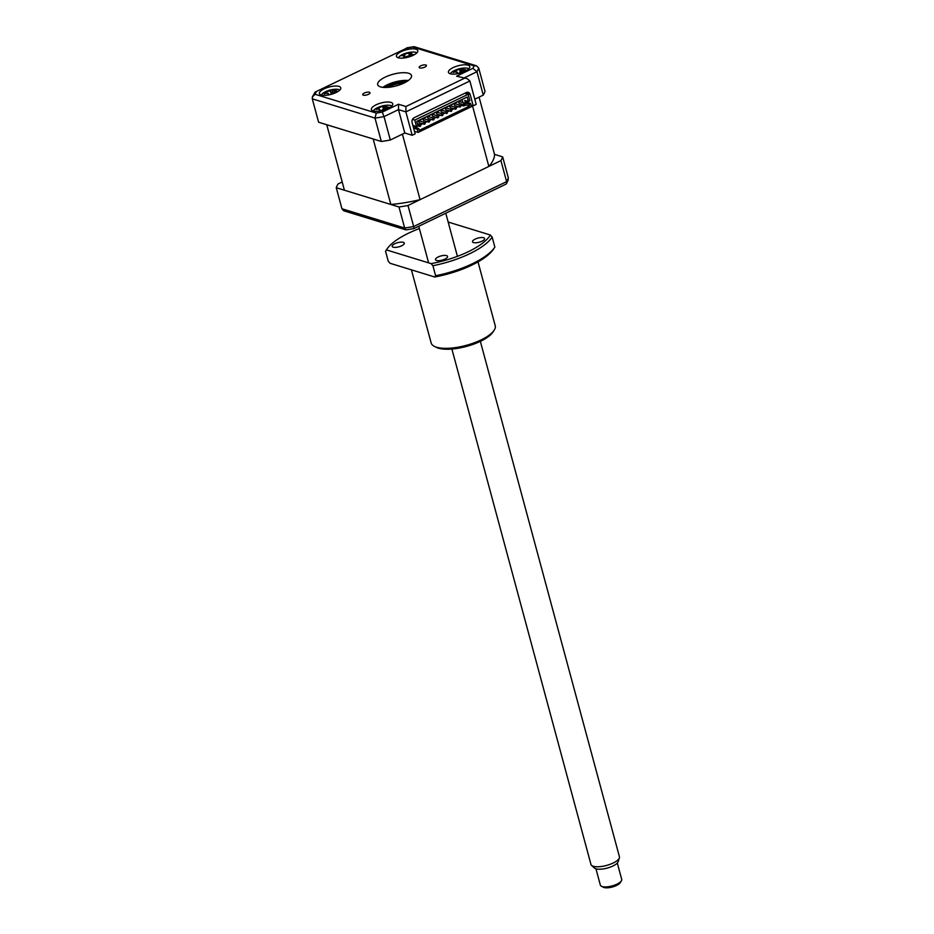 <?xml version="1.0" encoding="UTF-8"?>
<svg xmlns="http://www.w3.org/2000/svg" width="934" height="934" viewBox="0 0 934 934"><rect width="100%" height="100%" fill="white"/><g stroke="black" fill="none" stroke-linecap="round" stroke-linejoin="round"><path stroke-width="1.4" d="M390.832 204.464L373.168 138.979L326.748 124.724L344.413 190.209L390.832 204.464A77.405 26.666 -15.1 0 0 420.067 199.654L488.856 166.427A77.405 26.666 -15.1 0 0 494.53 154.379L502.679 156.889A86.629 29.841 164.9 0 1 500.928 160.601L407.995 205.492A86.629 29.841 164.9 0 1 398.981 206.974L336.263 187.711L341.949 208.761L343.642 210.757L405.916 229.881L404.667 228.013A86.629 29.841 -15.1 0 0 413.669 226.53L414.054 228.538L506.345 183.963L506.602 181.651A86.629 29.841 -15.1 0 0 508.353 177.939L507.921 180.612M405.916 229.881A85.566 29.479 -15.1 0 0 414.054 228.538M508.259 179.888L506.345 183.963M336.263 187.711A86.629 29.841 164.9 0 1 338.015 183.998L342.194 181.978M398.981 206.974L404.667 228.013L341.949 208.761M407.995 205.492L413.669 226.53L506.602 181.651L500.928 160.601M502.679 156.889L508.353 177.939M407.808 80.873A20.279 6.982 -15.1 0 0 383.57 87.411M425.846 64.983A3.783 1.296 -15.1 0 0 421.573 65.473A3.783 1.296 -15.1 0 0 419.168 67.435A3.783 1.296 -15.1 0 0 419.775 67.913A3.783 1.296 -15.1 0 0 424.048 67.423A3.783 1.296 -15.1 0 0 426.453 65.473A3.783 1.296 -15.1 0 0 425.846 64.983M369.409 92.244A3.783 1.296 -15.1 0 0 365.136 92.735A3.783 1.296 -15.1 0 0 362.719 94.696A3.783 1.296 -15.1 0 0 363.338 95.175A3.783 1.296 -15.1 0 0 367.599 94.684A3.783 1.296 -15.1 0 0 370.016 92.723A3.783 1.296 -15.1 0 0 369.409 92.244M402.811 80.522A22.112 7.624 -15.1 0 0 387.703 84.597M408.66 73.284A17.512 6.036 -15.1 0 0 388.883 75.572A17.512 6.036 -15.1 0 0 377.686 84.644A17.512 6.036 -15.1 0 0 380.512 86.885A17.512 6.036 -15.1 0 0 400.301 84.597A17.512 6.036 -15.1 0 0 411.497 75.526A17.512 6.036 -15.1 0 0 408.66 73.284M408.333 80.499A17.512 6.036 -15.1 0 0 382.928 87.352M390.949 102.378A11.056 3.806 -15.1 0 0 378.457 103.814A11.056 3.806 -15.1 0 0 371.393 109.547A11.056 3.806 -15.1 0 0 373.18 110.959A11.056 3.806 -15.1 0 0 385.672 109.511A11.056 3.806 -15.1 0 0 392.747 103.791A11.056 3.806 -15.1 0 0 390.949 102.378M338.972 86.407A11.056 3.806 -15.1 0 0 326.48 87.854A11.056 3.806 -15.1 0 0 319.405 93.587A11.056 3.806 -15.1 0 0 321.191 94.999A11.056 3.806 -15.1 0 0 333.695 93.552A11.056 3.806 -15.1 0 0 340.758 87.819A11.056 3.806 -15.1 0 0 338.972 86.407M416.004 49.198A11.056 3.806 -15.1 0 0 403.511 50.646A11.056 3.806 -15.1 0 0 396.436 56.379A11.056 3.806 -15.1 0 0 398.223 57.791A11.056 3.806 -15.1 0 0 410.726 56.344A11.056 3.806 -15.1 0 0 417.79 50.611A11.056 3.806 -15.1 0 0 416.004 49.198M467.981 65.17A11.056 3.806 -15.1 0 0 455.488 66.618A11.056 3.806 -15.1 0 0 448.425 72.338A11.056 3.806 -15.1 0 0 450.211 73.751A11.056 3.806 -15.1 0 0 462.704 72.315A11.056 3.806 -15.1 0 0 469.767 66.583A11.056 3.806 -15.1 0 0 467.981 65.17M467.21 78.654L456.609 76.191L467.21 78.654L469.872 80.989L476.188 104.375L473.223 105.811L470.152 94.451L468.156 93.832A3.689 3.035 107.1 0 0 467.21 92.256M470.152 94.451A3.689 3.035 -72.9 0 0 468.273 92.349A3.689 3.035 -72.9 0 0 466.288 92.536L414.147 117.719A3.689 3.035 -72.9 0 0 412.092 122.494L415.151 133.854L412.186 135.278L405.881 111.893L405.94 106.511L464.011 78.468M420.067 199.654L402.402 134.169L404.796 133.013L390.319 140.007L384.014 116.61A86.629 29.841 164.9 0 1 375.001 118.093L312.283 98.841L318.599 122.226L381.317 141.489L375.001 118.093L376.285 113.084A82.939 28.569 -15.1 0 0 382.263 112.103L384.014 116.61L398.479 109.628L404.796 133.013L412.186 135.278M390.319 140.007A86.629 29.841 164.9 0 1 381.317 141.489M478.698 68.007A86.629 29.841 164.9 0 1 476.947 71.72L483.263 95.116A86.629 29.841 164.9 0 0 485.003 91.404L478.698 68.007L476.515 65.824L474.063 65.859L412.886 47.074A82.939 28.569 -15.1 0 0 406.92 48.066L315.132 92.081L312.376 96.879L312.283 98.841M483.263 95.116L474.787 99.202M471.028 105.133L473.223 105.811M476.515 65.824L414.404 46.747L412.886 47.074M406.92 48.066L315.132 92.081M464.396 77.791L476.947 71.72L472.896 68.322A82.939 28.569 -15.1 0 0 474.063 65.859M316.276 91.836A82.939 28.569 -15.1 0 0 315.12 94.299L312.376 96.879M382.263 112.103L398.549 104.234L398.479 109.628L405.881 111.893L469.872 80.989M464.163 104.923L459.365 103.44A0.922 0.759 -72.9 0 1 459.902 101.678L464.7 103.16A0.922 0.759 -72.9 0 1 464.163 104.923A0.922 0.759 -72.9 0 1 464.7 103.16M459.715 107.06L454.916 105.589A0.922 0.759 -72.9 0 1 455.453 103.826L460.252 105.308A0.922 0.759 -72.9 0 1 459.715 107.06A0.922 0.759 -72.9 0 1 460.252 105.308M455.267 109.208L450.468 107.737A0.922 0.759 -72.9 0 1 451.017 105.974L455.815 107.445A0.922 0.759 -72.9 0 1 455.267 109.208A0.922 0.759 -72.9 0 1 455.815 107.445M450.83 111.356L446.032 109.885A0.922 0.759 -72.9 0 1 446.569 108.122L451.367 109.593A0.922 0.759 -72.9 0 1 450.83 111.356A0.922 0.759 -72.9 0 1 451.367 109.593M446.382 113.504L441.584 112.033A0.922 0.759 -72.9 0 1 442.121 110.27L446.919 111.741A0.922 0.759 -72.9 0 1 446.382 113.504A0.922 0.759 -72.9 0 1 446.919 111.741M441.934 115.653L437.135 114.181A0.922 0.759 -72.9 0 1 437.684 112.419L442.483 113.89A0.922 0.759 -72.9 0 1 441.934 115.653A0.922 0.759 -72.9 0 1 442.483 113.89M437.497 117.801L432.699 116.318A0.922 0.759 -72.9 0 1 433.236 114.567L438.034 116.038A0.922 0.759 -72.9 0 1 437.497 117.801A0.922 0.759 -72.9 0 1 438.034 116.038M433.049 119.949L428.251 118.466A0.922 0.759 -72.9 0 1 428.788 116.703L433.586 118.186A0.922 0.759 -72.9 0 1 433.049 119.949A0.922 0.759 -72.9 0 1 433.586 118.186M428.601 122.085L423.803 120.614A0.922 0.759 -72.9 0 1 424.351 118.852L429.15 120.323A0.922 0.759 -72.9 0 1 428.601 122.085A0.922 0.759 -72.9 0 1 429.15 120.323M424.164 124.234L419.366 122.763A0.922 0.759 -72.9 0 1 419.903 121L424.701 122.471A0.922 0.759 -72.9 0 1 424.164 124.234A0.922 0.759 -72.9 0 1 424.701 122.471M420.732 125.144A0.922 0.759 -72.9 0 1 419.249 125.856A0.922 0.759 -72.9 0 1 420.732 125.144M380.71 110.516L379.379 111.018A25.183 11.57 -113.2 0 1 379.799 109.815L380.663 110.527M380.255 110.609L378.107 108.974A25.183 18.4 -160.4 0 0 376.355 109.511L377.173 108.437A25.183 23.175 68.4 0 1 378.994 107.795L382.38 106.371A25.183 11.57 -113.2 0 1 383.232 105.904L385.649 105.635A25.183 6.795 99 0 0 385.03 106.079L386.723 106.92A25.183 23.175 68.4 0 1 388.672 107.141L387.855 108.216A25.183 18.4 -160.4 0 0 385.835 108.099L382.438 109.523A25.183 6.795 99 0 0 381.854 110.644M387.727 107.585L387.855 108.216M391.813 106.009A9.947 3.432 -15.1 0 0 386.629 105.262A25.802 25.802 0 0 0 377.418 107.749A9.947 3.432 -15.1 0 0 373.658 110.445A9.947 3.432 -15.1 0 0 373.32 111.006M404.656 57.418L403.325 57.815A25.183 15.913 -109.7 0 1 404.153 56.565L403.254 55.433A25.183 15.878 -147.6 0 0 401.713 55.783L403.033 54.674A25.183 20.653 74.2 0 1 404.691 54.219L408.38 53.016A25.183 15.913 -109.7 0 1 409.606 52.526L411.789 52.502A25.183 11.126 105.4 0 0 410.762 52.981L410.318 55.351M410.762 52.981L411.661 54.125A25.183 20.653 74.2 0 1 413.412 54.522L412.081 55.643A25.183 15.878 -147.6 0 0 410.224 55.34L406.535 56.53A25.183 11.126 105.4 0 0 405.531 57.756M412.256 54.943L412.081 55.643M404.609 57.418L403.254 55.433M416.856 52.841A9.947 3.432 -15.1 0 0 412.851 52.035A9.947 3.432 -15.1 0 0 411.672 52.094A25.802 25.802 0 0 0 402.461 54.569A9.947 3.432 -15.1 0 0 399.6 56.355A9.947 3.432 -15.1 0 0 398.363 57.826M458.139 73.261L456.808 73.798A25.183 10.005 -114.4 0 1 457.088 72.618L455.15 71.883A25.183 19.019 -165.7 0 0 453.352 72.49L453.982 71.428A25.183 23.805 65.5 0 1 455.839 70.727L459.096 69.256A25.183 10.005 -114.4 0 1 459.797 68.789L462.272 68.439A25.183 5.219 97.1 0 0 461.793 68.871L461.711 69.023M468.833 68.801A9.947 3.432 -15.1 0 0 463.661 68.054A25.802 25.802 0 0 0 454.449 70.54A9.947 3.432 -15.1 0 0 450.48 73.541A9.947 3.432 -15.1 0 0 450.351 73.798M457.555 73.412L457.041 72.058L457.835 73.319M463.661 68.054A9.947 3.432 -15.1 0 0 462.213 68.217M328.359 94.988A25.183 7.869 -116 0 1 328.441 93.855L326.188 93.26A25.183 19.661 -173.3 0 0 324.343 93.949L324.728 92.933A25.183 24.447 59.8 0 1 326.608 92.151L329.667 90.61A25.183 7.869 -116 0 1 330.181 90.178L332.702 89.722A25.183 3.082 94.8 0 0 332.422 90.119L332.317 92.268M328.92 94.649L328.348 93.412L329.083 94.579M339.824 90.049A9.947 3.432 -15.1 0 0 334.641 89.29A25.802 25.802 0 0 0 325.429 91.777A9.947 3.432 -15.1 0 0 321.331 95.035M462.038 105.355L464.455 105.682M461.851 104.888L462.563 105.11M472.429 105.565L488.856 166.427M479.084 97.136L494.53 154.379M404.259 82.916A15.481 5.335 -15.1 0 0 387.657 87.399M332.422 90.119L334.664 90.703A25.183 24.447 59.8 0 1 336.719 90.773L336.333 91.789A25.183 19.661 -173.3 0 0 334.244 91.812L331.196 93.353A25.183 3.082 94.8 0 0 330.916 94.427M336.719 90.773L336.333 91.789M331.383 92.98L330.181 90.178M461.793 68.871L463.731 69.606A25.183 23.805 65.5 0 1 465.727 69.758L465.109 70.809A25.183 19.019 -165.7 0 0 463.042 70.751L459.785 72.233A25.183 5.219 97.1 0 0 459.33 73.331M465.727 69.758L465.109 70.809M460.731 71.323L459.797 68.789M410.201 55.328L409.606 52.526M386.629 105.262A9.947 3.432 -15.1 0 0 385.87 105.332M385.03 106.079L384.831 108.169M384.037 108.379L383.232 105.904M414.462 131.297L418.117 132.418L471.448 106.663L470.584 103.487L469.101 104.211L469.604 106.044L466.008 104.935L463.929 105.939L460.567 105.507M414.766 126.032L415.14 127.433L418.269 125.938M420.569 124.829L422.717 123.79M425.017 122.681L427.165 121.642M429.453 120.533L431.601 119.494M433.901 118.385L436.05 117.357M438.35 116.248L440.486 115.209M442.786 114.1L444.934 113.061M447.234 111.952L449.382 110.912M451.682 109.803L453.819 108.764M456.119 107.655L458.267 106.616M462.715 104.48L461.326 105.145M462.995 102.635L462.073 99.483M416.856 121.525L462.19 99.634M418.736 128.53L417.264 129.242L413.657 128.145L415.14 127.433L418.736 128.53L419.238 130.375L469.604 106.044M418.117 132.418L417.264 129.242M469.101 104.211L465.506 103.102L464.782 100.428L468.389 101.537L469.872 100.814L468.109 94.299L414.778 120.066L412.489 119.354M413.657 128.145L412.945 125.471L416.541 126.58L418.023 125.856L416.798 121.35L467.163 97.019L468.389 101.537M470.584 103.487L466.988 102.39L465.506 103.102M466.988 102.39L466.615 100.989M464.758 93.272L468.109 94.299M416.541 126.58L414.778 120.066M621.332 880.937L620.071 882.828A9.212 3.176 164.9 0 1 616.487 885.479A9.212 3.176 164.9 0 1 603.516 887.3L601.473 886.296A11.056 3.806 -15.1 0 0 617.035 884.113A11.056 3.806 -15.1 0 0 621.332 880.937A11.056 3.806 -15.1 0 0 621.717 879.396L617.304 863.039M595.95 868.795L600.364 885.152A11.056 3.806 -15.1 0 0 601.473 886.296M619.37 857.844L618.226 861.568A12.621 4.343 164.9 0 1 612.926 865.993A12.621 4.343 164.9 0 1 594.409 868.001L591.549 865.351A14.746 5.079 -15.1 0 0 613.171 863.016A14.746 5.079 -15.1 0 0 619.37 857.844A14.746 5.079 -15.1 0 0 619.417 856.711L480.356 341.365M451.893 349.047L590.942 864.394A14.746 5.079 -15.1 0 0 591.549 865.351M494.086 330.344L492.813 332.235A31.336 10.788 164.9 0 1 468.343 345.895A31.336 10.788 164.9 0 1 438.466 348.172A31.336 10.788 164.9 0 1 436.54 347.425L434.485 346.421A33.18 11.43 -15.1 0 0 436.528 347.214A33.18 11.43 -15.1 0 0 468.168 344.809A33.18 11.43 -15.1 0 0 494.086 330.344A33.18 11.43 -15.1 0 0 495.218 325.697L478.01 261.894M393.202 247.183A6.269 2.16 164.9 0 1 392.187 246.389A6.269 2.16 164.9 0 1 396.203 243.144A6.269 2.16 164.9 0 1 403.278 242.326A6.269 2.16 164.9 0 1 404.294 243.12A6.269 2.16 164.9 0 1 400.289 246.366A6.269 2.16 164.9 0 1 393.202 247.183M473.526 242.595A6.269 2.16 164.9 0 1 472.511 241.789A6.269 2.16 164.9 0 1 476.515 238.544A6.269 2.16 164.9 0 1 483.602 237.726A6.269 2.16 164.9 0 1 484.618 238.532A6.269 2.16 164.9 0 1 480.601 241.778A6.269 2.16 164.9 0 1 473.526 242.595M436.493 260.481A6.269 2.16 164.9 0 1 435.478 259.687A6.269 2.16 164.9 0 1 439.482 256.43A6.269 2.16 164.9 0 1 446.569 255.612A6.269 2.16 164.9 0 1 447.584 256.418A6.269 2.16 164.9 0 1 443.568 259.664A6.269 2.16 164.9 0 1 436.493 260.481M494.751 247.276A57.137 19.684 -15.1 0 0 494.857 247.113L492.16 237.096A57.137 19.684 164.9 0 1 432.909 265.711L435.606 275.728A57.137 19.684 -15.1 0 0 494.751 247.276L493.491 249.168A55.293 19.042 164.9 0 1 434.73 277.001L390.027 263.271L388.252 261.193L385.544 251.164A57.137 19.684 164.9 0 1 385.66 251.001L386.921 249.109A55.293 19.042 -15.1 0 0 386.419 249.903L431.123 263.633A55.293 19.042 -15.1 0 0 490.385 235.018L448.168 222.047M419.389 228.573A55.293 19.042 -15.1 0 0 386.921 249.109M492.16 237.096L490.385 235.018M431.123 263.633L432.909 265.711M385.544 251.164L386.419 249.903M435.606 275.728L434.73 277.001M411.427 269.844L431.158 342.976A33.18 11.43 -15.1 0 0 434.485 346.421M385.006 87.481A18.435 6.351 164.9 0 1 406.594 81.655M398.549 104.234L405.94 106.511M456.609 76.191L472.896 68.322M315.12 94.299L376.285 113.084M334.886 91.789L334.664 90.703M326.795 93.096L326.608 92.151M331.243 93.213L329.667 90.61M463.929 70.762L463.731 69.606M456.002 71.72L455.839 70.727M460.427 71.509L459.096 69.256M404.912 56.46L404.691 54.219M409.594 55.304L408.38 53.016M411.812 55.585L411.661 54.125M379.157 108.846L378.994 107.795M383.641 108.531L382.38 106.371M386.909 108.146L386.723 106.92M406.687 47.867L413.739 46.7M418.012 125.856L419.716 126.382M461.711 69.034L461.653 70.949M404.399 55.631L405.648 57.616M377.313 108.496L377.686 109.091M417.451 123.755L420.253 124.619M428.636 262.874L418.759 226.273M457.415 256.336L445.787 213.221"/></g></svg>
